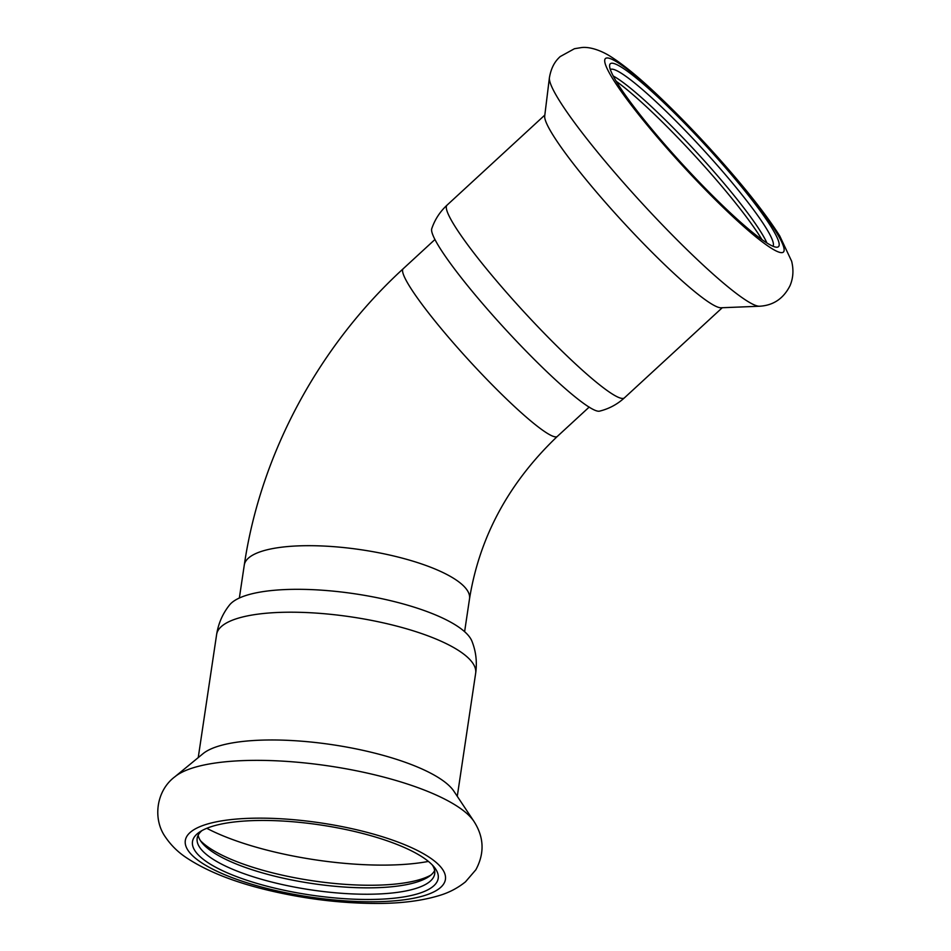 <?xml version="1.0" encoding="UTF-8"?>
<svg xmlns="http://www.w3.org/2000/svg" width="951" height="951" viewBox="0 0 951 951"><rect width="100%" height="100%" fill="white"/><g stroke="black" fill="none" stroke-linecap="round" stroke-linejoin="round"><path stroke-width="1.43" d="M198.177 835.18A120.088 34.188 -171.5 0 0 201.981 842.764A120.088 34.188 -171.5 0 0 368.679 887.854A120.088 34.188 -171.5 0 0 428.794 876.656A120.088 34.188 -171.5 0 0 434.655 870.522M201.992 830.58A120.088 34.188 -171.5 0 0 197.166 838.295A120.088 34.188 -171.5 0 0 367.716 894.237A120.088 34.188 -171.5 0 0 434.702 873.791A120.088 34.188 -171.5 0 0 432.348 865.006M200.483 840.708A124.224 35.377 -171.5 0 0 371.045 885.25A124.224 35.377 -171.5 0 0 430.827 875.134M216.626 634.495A130.965 37.291 -171.5 0 1 351.668 616.973A130.965 37.291 -171.5 0 1 475.666 673.213C477.224 662.122 475.999 651.483 471.981 641.283A124.224 35.377 -171.5 0 0 355.115 593.84A124.224 35.377 -171.5 0 0 229.5 605.038C222.677 613.621 218.385 623.44 216.626 634.495L198.236 757.602M473.931 821.367L453.865 791.184A130.965 37.291 -171.5 0 0 332.565 744.74A130.965 37.291 -171.5 0 0 203.003 753.691L174.984 776.694C156.202 790.566 152.457 818.977 165.462 837.106C171.049 845.296 177.992 852.144 186.301 857.647C206.973 871.389 234.635 882.35 269.288 890.516C305.711 899.087 341.516 903.391 376.703 903.45C400.989 903.462 421.804 900.835 439.172 895.569C448.872 892.716 457.645 888.139 465.479 881.839L475.857 869.761C484.713 853.285 484.071 837.153 473.931 821.367A156.059 44.435 -171.5 0 0 329.391 766.042A156.059 44.435 -171.5 0 0 174.984 776.694M368.917 899.48A124.224 35.377 -171.5 0 0 434.215 867.11A124.224 35.377 -171.5 0 0 320.57 824.981A124.224 35.377 -171.5 0 0 199.579 832.042A124.224 35.377 -171.5 0 0 233.15 875.277A124.224 35.377 -171.5 0 0 368.917 899.48M766.839 242.814A120.088 14.36 47.4 0 0 697.095 152.861A120.088 14.36 47.4 0 0 613.181 75.985M773.008 246.178A120.088 14.36 47.4 0 0 702.016 148.332A120.088 14.36 47.4 0 0 610.328 69.566M761.81 239.39A124.224 14.859 47.4 0 0 616.177 81.275M624.438 397.839A130.965 15.668 47.4 0 1 568.841 357.671A130.965 15.668 47.4 0 1 479.245 259.861A130.965 15.668 47.4 0 1 446.994 205.19C439.897 211.788 434.821 219.645 431.73 228.751A124.224 14.859 47.4 0 0 462.864 279.76A124.224 14.859 47.4 0 0 599.701 411.105C609.032 408.787 617.282 404.365 624.438 397.839L722.261 307.732M549.393 77.827L544.697 116.105A130.965 15.668 47.4 0 0 577.649 169.219A130.965 15.668 47.4 0 0 721.227 307.767L759.766 306.222C773.448 305.378 783.541 298.531 790.031 285.657C793.241 278.096 793.776 269.941 791.636 261.204L779.749 235.955C768.788 218.611 752.681 197.558 731.426 172.809C707.437 144.98 683.27 119.469 658.9 96.289C639.31 77.59 622.81 64.086 609.425 55.776C598.857 49.369 588.419 46.706 581.632 47.55L574.452 48.715L560.198 56.573C556.727 59.758 551.509 65.346 549.393 77.827A156.059 18.663 47.4 0 0 588.669 141.117A156.059 18.663 47.4 0 0 759.766 306.222M640.903 115.772A124.224 14.859 47.4 0 0 776.705 247.212A124.224 14.859 47.4 0 0 705.404 145.218A124.224 14.859 47.4 0 0 609.603 65.785A124.224 14.859 47.4 0 0 640.903 115.772M589.216 407.052L557.441 436.319A113.882 13.623 -132.6 0 1 470.269 361.796A113.882 13.623 -132.6 0 1 403.141 268.8L434.916 239.533M557.441 436.319C508.856 482.644 479.554 536.792 469.532 598.738A113.882 32.429 -171.5 0 0 361.701 549.833A113.882 32.429 -171.5 0 0 244.276 565.072C260.574 454.031 318.692 346.188 403.141 268.8M206.795 828.297A144.564 41.166 -171.5 0 0 383.788 865.113A144.564 41.166 -171.5 0 0 428.414 861.416M372.043 901.786A131.476 37.434 -171.5 0 0 388.46 838.699A131.476 37.434 -171.5 0 0 185.54 839.424A131.476 37.434 -171.5 0 0 372.043 901.786M637.776 113.466A131.476 15.727 47.4 0 0 783.148 252.265A131.476 15.727 47.4 0 0 662.49 100.117A131.476 15.727 47.4 0 0 637.776 113.466M464.611 631.678L469.532 598.738M239.355 598.013L244.276 565.072M475.666 673.213L457.276 796.308M446.994 205.19L544.816 115.083"/></g></svg>
